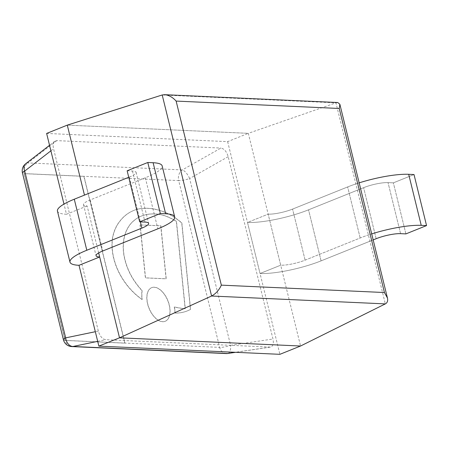 <?xml version="1.0" encoding="UTF-8"?>
<svg xmlns="http://www.w3.org/2000/svg" width="449" height="449" viewBox="0 0 449 449"><rect width="100%" height="100%" fill="white"/><g stroke="black" fill="none" stroke-linecap="round" stroke-linejoin="round"><path stroke-width="0.34" stroke-dasharray="2.25 1.68" d="M25.666 163.75A8.952 5.775 -127.7 0 1 27.889 162.931A8.952 7.19 -87.4 0 0 24.257 173.6A8.952 1.835 -13.8 0 1 22.45 172.966M56.742 140.627L27.889 162.931L182.328 169.924A8.952 3.311 -119.6 0 1 189.624 178.539A8.952 1.835 -13.8 0 1 178.696 180.593A8.952 7.19 92.6 0 1 182.328 169.924L220.891 148.058C224.203 148.692 226.633 151.56 228.193 156.673L272.975 338.995C273.89 343.625 273.031 346.331 270.399 347.105L105.638 339.702C102.327 339.068 99.891 336.2 98.337 331.087L53.554 148.765C52.774 145.19 53.19 142.675 54.806 141.216L56.742 140.627L220.891 148.058M63.421 339.758A8.952 1.835 166.2 0 0 65.228 340.393A8.952 7.19 -87.4 0 0 71.705 346.566M226.144 353.559A8.952 7.19 92.6 0 1 219.662 347.386A8.952 1.835 166.2 0 0 230.595 345.337A8.952 3.94 -98.5 0 1 227.873 353.47M337.76 102.529L335.947 102.843L162.201 94.975M46.629 133.437L227.654 141.637L248.308 133.331L67.283 125.131L248.308 133.331L300.549 346.016L248.308 133.331L335.947 102.843L385.326 303.889M98.673 252.927L87.134 205.951A17.898 3.665 -13.8 0 1 83.52 204.682A17.898 3.665 -13.8 0 1 90.255 199.928L145.324 177.782A44.748 9.165 166.2 0 0 162.162 165.9M227.654 141.637L279.895 354.323M57.444 211.086A44.748 9.165 166.2 0 0 66.48 214.257L63.983 204.093M247.506 222.457A44.748 9.165 166.2 0 0 308.547 209.818L363.623 187.665A17.898 3.665 -13.8 0 1 388.037 182.608L393.363 182.85L414.012 174.543L393.363 182.85L388.037 182.608A17.898 3.665 166.2 0 0 363.623 187.665L308.547 209.818A44.748 9.165 -13.8 0 1 247.506 222.457L260.044 273.503L247.506 222.457L268.16 214.151L247.506 222.457M321.086 260.863A44.748 9.165 -13.8 0 1 260.044 273.503L280.698 265.196A17.898 3.665 166.2 0 0 305.112 260.139L360.182 237.987A44.748 9.165 -13.8 0 1 371.699 233.901A44.748 9.165 166.2 0 0 360.182 237.987L305.112 260.139A17.898 3.665 -13.8 0 1 280.698 265.196L268.16 214.151L280.698 265.196L260.044 273.503A44.748 9.165 166.2 0 0 321.086 260.863L373.175 239.912L321.086 260.863L308.547 209.818L321.086 260.863M405.896 233.895L393.363 182.85L405.896 233.895M359.161 182.855A44.748 9.165 166.2 0 0 347.649 186.941L292.574 209.094A17.898 3.665 -13.8 0 1 268.16 214.151A17.898 3.665 166.2 0 0 292.574 209.094L347.649 186.941A44.748 9.165 -13.8 0 1 359.161 182.855M127.146 170.794L132.466 171.035A17.898 3.665 -13.8 0 1 136.086 172.304A17.898 3.665 -13.8 0 1 129.351 177.058L128.745 177.299M66.48 214.257L87.134 205.951M65.228 340.393L219.662 347.386L178.696 180.593L24.257 173.6L65.228 340.393L124.968 343.098L84.002 176.305L24.257 173.6L65.088 340.449L24.123 173.656L83.862 176.362L124.833 343.154L65.088 340.449M133.942 220.661A79.069 44.215 -111.9 0 1 141.289 216.109A79.069 44.215 -111.9 0 1 143.461 215.352A98.151 54.885 -111.9 0 1 155.859 213.977A80.36 44.939 -111.9 0 1 171.232 218.433A64.454 36.043 -111.9 0 1 176.485 221.424L185.291 308.688A174.437 97.545 -111.9 0 1 174.403 306.925A26.036 14.559 -111.9 0 1 175.138 313.065A95.39 53.341 68.1 0 0 187.413 310.86A95.39 53.341 68.1 0 0 190.584 309.361L181.862 222.951A81.864 45.781 68.1 0 0 168.689 213.92A111.829 62.534 68.1 0 0 138.298 209.021A98.763 55.227 68.1 0 0 133.774 210.452A98.763 55.227 68.1 0 0 128.773 213.011A94.739 52.976 68.1 0 0 119.597 221.626A65.099 36.403 68.1 0 0 113.03 235.882A41.252 23.067 68.1 0 0 113.036 254.695A38.597 21.58 68.1 0 0 120.074 274.401A50.743 28.371 68.1 0 0 130.822 289.51A68.832 38.491 68.1 0 0 142.21 299.494A26.036 14.559 -111.9 0 1 142.165 290.655A57.045 31.896 -111.9 0 1 132.949 278.588A38.26 21.395 -111.9 0 1 125.467 261.447A35.954 20.104 -111.9 0 1 123.335 245.884A47.92 26.794 -111.9 0 1 126.506 230.696A61.833 34.573 -111.9 0 1 133.942 220.661L133.802 220.717A79.069 44.215 -111.9 0 1 141.154 216.165A79.069 44.215 -111.9 0 1 143.321 215.408A98.151 54.885 -111.9 0 1 155.719 214.033A80.36 44.939 -111.9 0 1 171.097 218.489A64.454 36.043 -111.9 0 1 176.345 221.48L185.156 308.744A174.437 97.545 -111.9 0 1 174.263 306.976A26.036 14.559 -111.9 0 1 174.998 313.121A95.39 53.341 68.1 0 0 187.278 310.91A95.39 53.341 68.1 0 0 190.449 309.417L181.727 223.007A81.864 45.781 68.1 0 0 168.555 213.977A111.829 62.534 68.1 0 0 138.163 209.077A98.763 55.227 68.1 0 0 133.639 210.508A98.763 55.227 68.1 0 0 128.633 213.067A94.739 52.976 68.1 0 0 119.456 221.683A65.099 36.403 68.1 0 0 112.89 235.938A41.252 23.067 68.1 0 0 112.895 254.751A38.597 21.58 68.1 0 0 119.934 274.457A50.743 28.371 68.1 0 0 130.681 289.566A68.832 38.491 68.1 0 0 142.075 299.55A26.036 14.559 -111.9 0 1 142.03 290.711A57.045 31.896 -111.9 0 1 132.814 278.638A38.26 21.395 -111.9 0 1 125.327 261.503A35.954 20.104 -111.9 0 1 123.2 245.94A47.92 26.794 -111.9 0 1 126.365 230.752A61.833 34.573 -111.9 0 1 133.802 220.717M154.147 287.265A18.123 10.136 -111.9 0 1 168.549 302.834A18.123 10.136 -111.9 0 1 165.137 321.304A18.123 10.136 -111.9 0 1 148.973 308.272A18.123 10.136 -111.9 0 1 151.616 287.68A18.123 10.136 -111.9 0 1 154.147 287.265M154.282 287.208A18.123 10.136 68.1 0 0 151.751 287.624A18.123 10.136 68.1 0 0 149.113 308.216A18.123 10.136 68.1 0 0 165.277 321.248A18.123 10.136 68.1 0 0 168.684 302.778A18.123 10.136 68.1 0 0 154.282 287.208M140.178 224.848L145.527 277.841L166.225 278.778L160.877 225.785L140.037 224.904L160.742 225.841L166.091 278.829L145.386 277.892L140.037 224.904M269.787 347.133L235.276 352.302M228.193 156.673L189.624 178.539L230.595 345.337L272.975 338.995M98.337 331.087L95.328 331.71M97.697 341.347L105.638 339.702M50.9 150.819L53.554 148.765M376.155 238.711L363.623 187.665L376.155 238.711M400.575 233.654L388.037 182.608L400.575 233.654M360.182 237.987L347.649 186.941L360.182 237.987M305.112 260.139L292.574 209.094L305.112 260.139M129.351 177.058L140.357 221.868M132.466 171.035L145.005 222.081M145.324 177.782L157.863 228.822M90.255 199.928L102.787 250.974M270.399 347.105L235.59 352.313M54.806 141.216L49.542 145.291M136.086 172.304L148.625 223.349M83.52 204.682L96.058 255.728"/><path stroke-width="0.67" d="M95.328 331.71L65.672 337.867A8.952 1.835 166.2 0 0 63.421 339.758A8.952 8.952 0 0 0 71.705 346.566A8.952 7.19 -87.4 0 0 72.974 346.482A8.952 6.398 -101.7 0 1 65.672 337.867L24.701 171.075A8.952 5.775 -127.7 0 1 25.666 163.75A8.952 8.952 0 0 0 22.45 172.966A8.952 1.835 -13.8 0 1 24.701 171.075L50.9 150.819M227.873 353.47L227.873 353.47A8.952 3.94 -98.5 0 1 227.407 353.481A8.952 7.19 92.6 0 1 226.144 353.559A8.952 8.952 0 0 0 227.873 353.47L235.59 352.313M221.34 285.143C219.09 290.099 215.84 293.725 211.586 296.02L385.326 303.889C387.358 302.783 388.065 300.83 387.448 298.024L384.445 292.529L221.34 285.143L176.131 101.087C172.635 97.22 168.813 95.087 164.654 94.688L162.201 94.975L211.586 296.02L119.524 337.816L98.673 252.927L99.672 256.996L79.018 265.303A44.748 9.165 -13.8 0 1 69.982 262.132A44.748 9.165 -13.8 0 1 86.814 250.25L141.89 228.103A17.898 3.665 166.2 0 0 148.625 223.349A17.898 3.665 166.2 0 0 145.005 222.081L139.684 221.84L160.332 213.533L165.659 213.775A44.748 9.165 -13.8 0 1 174.695 216.946A44.748 9.165 -13.8 0 1 157.863 228.822L102.787 250.974A17.898 3.665 166.2 0 0 96.058 255.728A17.898 3.665 166.2 0 0 99.672 256.996M176.131 101.087L339.242 108.473L339.854 104.247L337.76 102.529L164.654 94.688M98.673 252.927L119.524 337.816L300.549 346.016L119.524 337.816L98.87 346.123L279.895 354.323L300.549 346.016L385.326 303.889M63.983 204.093L46.629 133.437L67.283 125.131L84.468 195.107L67.283 125.131L162.201 94.975M98.87 346.123L79.018 265.303M376.155 238.711L373.175 239.912L376.155 238.711A17.898 3.665 -13.8 0 1 400.575 233.654A17.898 3.665 166.2 0 0 376.155 238.711M405.896 233.895L400.575 233.654L405.896 233.895L426.55 225.589L414.012 174.543L408.685 174.302A44.748 9.165 166.2 0 0 359.161 182.855A44.748 9.165 -13.8 0 1 408.685 174.302L414.012 174.543L426.55 225.589L405.896 233.895M421.224 225.347L426.55 225.589L421.224 225.347A44.748 9.165 166.2 0 0 371.699 233.901A44.748 9.165 -13.8 0 1 421.224 225.347L408.685 174.302L421.224 225.347M128.745 177.299L74.281 199.21A44.748 9.165 166.2 0 0 57.444 211.086L69.982 262.132M174.695 216.946L162.162 165.9A44.748 9.165 166.2 0 0 153.12 162.729L147.794 162.487L127.146 170.794L139.684 221.84M147.794 162.487L160.332 213.533M235.276 352.302L227.407 353.481L72.974 346.482L97.697 341.347M339.242 108.473L384.445 292.529M74.281 199.21L86.814 250.25M140.357 221.868L141.89 228.103M153.12 162.729L165.659 213.775M71.705 346.566L226.144 353.559M22.45 172.966L63.421 339.758M49.542 145.291L25.666 163.75M339.854 104.247L387.448 298.024"/></g></svg>
